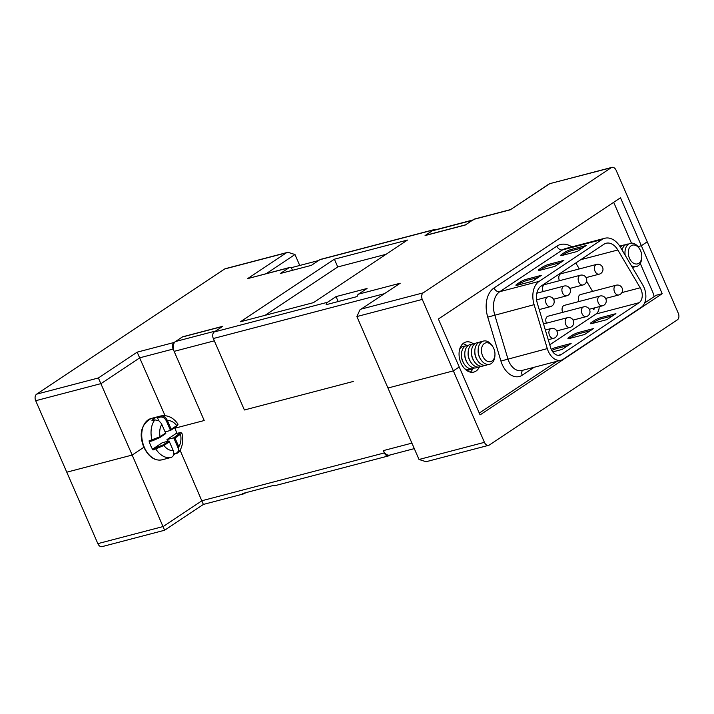 <?xml version="1.0" encoding="UTF-8"?>
<svg xmlns="http://www.w3.org/2000/svg" width="714" height="714" viewBox="0 0 714 714"><rect width="100%" height="100%" fill="white"/><g stroke="black" fill="none" stroke-linecap="round" stroke-linejoin="round"><path stroke-width="1.07" d="M580.393 275.22A5.052 3.391 75.3 0 0 579.688 275.533A5.052 3.391 75.3 0 0 578.768 282.039A5.052 3.391 75.3 0 0 582.954 284.993A5.052 5.052 0 0 0 586.31 278.085A5.052 5.052 0 0 0 580.393 275.22L544.755 284.556A5.052 3.391 75.3 0 0 543.122 291.383A5.052 3.391 75.3 0 0 543.193 291.535M583.668 306.859A5.052 3.391 75.3 0 0 582.963 307.181A5.052 3.391 75.3 0 0 582.035 313.687A5.052 3.391 75.3 0 0 586.23 316.632A5.052 5.052 0 0 0 589.577 309.733A5.052 5.052 0 0 0 583.668 306.859L548.031 316.204A5.052 3.391 75.3 0 0 546.397 323.023A5.052 3.391 75.3 0 0 546.469 323.174M599.93 296.033A5.052 3.391 75.3 0 0 599.224 296.355A5.052 3.391 75.3 0 0 598.305 302.861A5.052 3.391 75.3 0 0 602.491 305.806A5.052 5.052 0 0 0 605.847 298.907A5.052 5.052 0 0 0 599.93 296.033L564.292 305.378A5.052 3.391 75.3 0 0 562.668 312.197A5.052 3.391 75.3 0 0 562.73 312.348M596.663 264.385A5.052 3.391 75.3 0 0 595.949 264.707A5.052 3.391 75.3 0 0 595.03 271.213A5.052 3.391 75.3 0 0 599.216 274.158A5.052 5.052 0 0 0 602.571 267.259A5.052 5.052 0 0 0 596.663 264.385L561.017 273.73A5.052 3.391 75.3 0 0 559.392 280.548A5.052 3.391 75.3 0 0 559.455 280.7M616.2 285.207A5.052 3.391 75.3 0 0 615.495 285.529A5.052 3.391 75.3 0 0 614.567 292.026A5.052 3.391 75.3 0 0 618.761 294.98A5.052 5.052 0 0 0 622.108 288.081A5.052 5.052 0 0 0 616.2 285.207L580.562 294.543A5.052 3.391 75.3 0 0 578.929 301.37A5.052 3.391 75.3 0 0 579 301.522M549.771 344.791L596.038 313.99A10.362 6.961 75.3 0 0 599.198 306.672M639.101 302.7A10.362 6.961 75.3 0 0 641.002 289.357A10.362 6.961 75.3 0 0 640.199 287.796L617.842 249.989A15.538 10.442 75.3 0 0 606.15 243.26A15.538 10.442 75.3 0 0 603.973 244.242L541.167 286.055A15.538 10.442 75.3 0 0 537.401 303.539L550.574 347.459A10.362 6.961 75.3 0 0 559.785 355.197A10.362 6.961 75.3 0 0 561.24 354.546L639.101 302.7L596.038 313.99M643.983 287.376A15.538 10.442 75.3 0 0 642.787 285.029L620.43 247.214A20.724 13.923 75.3 0 0 604.829 238.253A20.724 13.923 75.3 0 0 601.938 239.556L539.132 281.37A20.724 13.923 75.3 0 0 534.108 304.682L547.281 348.602A15.538 10.442 75.3 0 0 561.106 360.204A15.538 10.442 75.3 0 0 563.275 359.222L641.145 307.386A15.538 10.442 75.3 0 0 643.983 287.376M466.751 345.442A15.538 10.442 75.3 0 0 462.913 343.666M473.248 343.746A15.538 10.442 75.3 0 0 465.947 342.015A15.538 10.442 75.3 0 0 460.941 363.007A15.538 10.442 75.3 0 0 473.828 372.083A15.538 10.442 75.3 0 0 479.344 366.987M620.091 246A15.538 10.442 75.3 0 0 619.297 245.464M594.575 307.886L594.628 308.76L593.53 309.483L593.013 308.287M592.593 291.392L586.596 281.254M579.313 268.937L575.805 263.002M554.921 266.367L540.07 270.258A5.176 0.866 156.5 0 1 538.302 270.338A5.176 0.866 156.5 0 1 539.347 269.24L542.328 267.259A5.176 0.866 156.5 0 1 549.021 264.296L563.873 260.405L554.921 266.367M577.305 251.462L562.453 255.353A5.176 0.866 156.5 0 1 560.686 255.433A5.176 0.866 156.5 0 1 561.731 254.345L564.712 252.354A5.176 0.866 156.5 0 1 571.405 249.391L586.256 245.5L577.305 251.462M532.537 281.262L517.686 285.154A5.176 0.866 156.5 0 1 515.919 285.234A5.176 0.866 156.5 0 1 516.963 284.145L519.944 282.155A5.176 0.866 156.5 0 1 526.637 279.201L541.489 275.301L532.537 281.262M470.374 372.137A15.538 10.442 75.3 0 0 472.846 368.701M654.113 296.667A15.538 10.442 75.3 0 0 652.632 291.865L640.262 263.421M631.444 243.144L614.54 204.275A15.538 10.442 75.3 0 0 613.603 202.365M552.77 351.886L562.177 349.423L571.129 343.461L556.277 347.352A5.176 0.866 -23.5 0 0 551.279 349.333M584.561 334.518L593.512 328.565L578.661 332.456A5.176 0.866 -23.5 0 0 571.968 335.41L568.978 337.401A5.176 0.866 -23.5 0 0 567.942 338.49A5.176 0.866 -23.5 0 0 569.71 338.409L584.561 334.518M606.936 319.622L615.896 313.66L601.045 317.551A5.176 0.866 -23.5 0 0 594.351 320.515L591.362 322.496A5.176 0.866 -23.5 0 0 590.326 323.594A5.176 0.866 -23.5 0 0 592.093 323.513L606.936 319.622M612.666 315.811L601.554 318.721A5.176 0.866 -23.5 0 0 594.86 321.684L592.12 323.504M562.48 255.344L565.22 253.524A5.176 0.866 156.5 0 1 571.914 250.569L583.026 247.651M540.096 270.249L542.836 268.428A5.176 0.866 156.5 0 1 549.53 265.465L560.642 262.556M517.712 285.145L520.452 283.324A5.176 0.866 156.5 0 1 527.146 280.37L538.258 277.46M590.282 330.716L579.17 333.625A5.176 0.866 -23.5 0 0 572.476 336.58L569.736 338.409M567.898 345.612L556.786 348.521A5.176 0.866 -23.5 0 0 551.851 350.476M594.11 308.002L594.164 308.885L594.628 308.76M594.164 308.885L593.468 309.341M593.164 308.252L593.646 308.18M384.132 293.757L213.325 338.525L244.393 409.988L353.278 381.454L244.393 409.988L214.325 340.828L174.136 351.359L204.204 420.519L174.841 428.213L204.204 420.519L173.127 349.057L139.882 357.768L101.102 383.579L35.7 400.724A5.096 3.427 -104.7 0 1 36.637 394.155L98.38 377.974L132.179 455.05L66.777 472.186L97.845 543.649L163.247 526.513L202.026 500.701L384.355 452.917A5.096 3.427 75.3 0 0 388.586 455.889A5.096 3.427 75.3 0 0 389.3 455.568L390.263 454.925M358.508 294.15L367.032 288.483L336.044 296.605L327.521 302.272A5.096 3.427 75.3 0 0 326.084 304.708L357.071 296.587A5.096 3.427 -104.7 0 1 358.508 294.15L400.242 283.217L359.936 309.867L356.875 316.552L387.952 388.014L453.354 370.878L459.227 366.969L438.378 319.015L620.502 197.778L641.351 245.723L638.004 246.598L641.351 245.723L647.223 241.814L641.351 245.723L662.199 293.677L480.076 414.914L459.227 366.969L453.354 370.878L387.952 388.014L419.02 459.486L484.431 442.341A5.096 3.427 75.3 0 0 488.662 445.322A5.096 3.427 75.3 0 0 489.367 445L677.363 319.845A5.096 3.427 75.3 0 0 678.3 313.276L616.155 170.351A5.096 3.427 75.3 0 0 611.925 167.371A5.096 3.427 75.3 0 0 611.211 167.692L549.343 183.775L510.572 209.586L474.498 219.037A5.096 3.427 -104.7 0 0 473.784 219.359L465.26 225.035L425.071 235.566L433.585 229.89L319.881 259.691A5.096 3.427 -104.7 0 1 320.595 259.369L434.299 229.569A5.096 3.427 75.3 0 0 433.585 229.89M644.608 302.995L656.282 295.23L662.199 293.677M35.7 400.724L66.777 472.186L132.179 455.05L144.201 447.044L132.179 455.05L164.541 530.127M222.482 326.485L182.284 337.017L175.528 341.515L215.726 330.975L222.482 326.485M425.365 235.37L465.555 224.839L472.311 220.34L432.122 230.872L425.41 235.477M388.586 455.889L274.872 485.69A5.096 3.427 -104.7 0 1 273.15 485.511L242.162 493.633A5.096 3.427 75.3 0 0 243.893 493.811L203.428 504.414L164.657 530.225L102.075 546.629A5.096 3.427 -104.7 0 1 97.845 543.649M180.115 450.311L203.311 504.307M414.307 448.624L389.701 455.077A7.649 5.141 -104.7 0 1 383.356 450.614L384.355 452.917M361.462 309.028L423.215 292.847A5.096 3.427 75.3 0 0 422.277 299.416L484.431 442.341M243.893 493.811A5.096 3.427 75.3 0 0 244.607 493.49L245.83 492.678M473.382 219.858A7.649 5.141 75.3 0 0 472.311 220.34M432.122 230.872A7.649 5.141 -104.7 0 1 433.193 230.39L472.811 220.001M174.136 351.359A7.649 5.141 -104.7 0 1 175.528 341.515M479.272 413.067L557.09 361.257M488.662 445.322L426.088 461.717L419.02 459.486M165.05 415.655L137.159 352.163L174.064 342.488A5.096 3.427 75.3 0 0 173.127 349.057M292.481 270.311L291.33 267.67A5.096 3.427 75.3 0 0 289.607 267.491A5.096 3.427 75.3 0 0 288.893 267.812L247.606 278.63L286.376 252.818L224.633 268.999L36.637 394.155M224.633 268.999A5.096 3.427 -104.7 0 1 225.338 268.678L287.912 252.283L294.98 254.514L266.322 273.596M299.737 265.465L294.98 254.514M423.215 292.847L611.211 167.692M334.384 259.209L240.386 321.791L313.464 302.638L407.462 240.065L334.384 259.209L337.749 266.956L265.126 315.302M288.893 267.812L280.379 273.48L311.358 265.367L319.881 259.691M213.325 338.525A5.096 3.427 -104.7 0 1 214.254 331.956L222.777 326.289L182.579 336.821L174.064 342.488M435.87 229.685A5.096 3.427 75.3 0 0 434.299 229.569M338.186 301.54L336.044 296.605M318.658 260.512L291.33 267.67M386.087 254.291L337.749 266.956M247.606 278.63L289.607 267.491M286.376 252.818L287.912 252.283M549.459 183.873L510.572 209.586M400.242 283.217L359.936 309.867M168.584 458.093A21.366 14.351 -104.7 0 1 168.433 458.138A21.366 14.351 -104.7 0 1 168.281 458.183L171.199 457.415C173.734 456.317 174.403 454.015 173.207 450.489L169.432 441.805L163.908 445.491L153.028 449.99A21.366 14.351 -104.7 0 1 150.708 445.661A21.366 14.351 -104.7 0 1 149.065 440.877L160.088 436.709L165.612 433.023L161.409 423.536L158.892 420.805L154.867 419.859L151.948 420.626A21.366 14.351 -104.7 0 1 157.598 416.797A21.366 14.351 -104.7 0 1 157.749 416.753L160.73 415.976C167.513 414.754 173.261 417.467 177.973 424.098L176.492 426.463L170.512 430.444L166.433 421.064C164.925 418.101 162.926 416.762 160.418 417.038L157.499 417.806L157.749 416.753M174.6 427.722A21.366 14.351 -104.7 0 1 175.323 429.275A21.366 14.351 -104.7 0 1 176.76 433.318M167.71 441.297L166.969 439.592L173.716 437.825L180.758 432.55L181.927 433.193L175.028 438.084L178.803 446.759L178.696 452.435L174.082 454.309A21.366 14.351 -104.7 0 1 173.618 454.863M160.418 417.038L160.677 415.994C163.551 415.664 165.809 417.208 167.433 420.617L171.208 429.301L176.742 425.615A15.253 10.246 75.3 0 0 167.433 420.617L166.433 421.064M166.969 439.592L176.144 433.478L180.758 432.55M158.758 420.716L157.499 417.806M165.612 433.023L165.809 433.577L159.829 437.557L152.805 440.69L149.886 441.457L149.065 440.877M153.028 449.99L153.091 448.829L162.265 442.725L169.022 440.949L163.042 444.929L153.091 448.829M173.788 453.854L176.153 453.229C178.375 452.274 178.919 450.266 177.804 447.205L173.716 437.825L175.028 438.084M158.999 420.885L161.418 423.536M165.112 431.863L170.512 430.444L171.208 429.301M177.991 424.348L176.492 426.463M159.829 437.557L160.088 436.709A15.253 10.246 75.3 0 1 161.837 424.339M169.432 441.805L169.022 440.949M173.207 450.489A15.253 10.246 75.3 0 1 163.908 445.491L163.042 444.929M177.804 447.205L178.803 446.759A15.253 10.246 75.3 0 0 180.562 434.398L179.696 433.844M466.528 370.343A12.022 8.077 75.3 0 0 467.795 369.736M464.689 368.745A12.022 8.077 75.3 0 0 471.142 368.861M468.527 345.264A12.022 8.077 75.3 0 0 461.467 354.019L461.422 355.045A9.684 6.506 75.3 0 0 462.583 361.213A9.684 6.506 75.3 0 0 463.493 362.944L464.038 363.819A12.022 8.077 75.3 0 0 474.48 367.978M461.467 354.019A12.022 8.077 75.3 0 0 462.913 361.668A12.022 8.077 75.3 0 0 464.038 363.819M471.874 344.389A12.022 8.077 75.3 0 0 464.805 353.135L464.76 354.171A9.684 6.506 75.3 0 0 465.921 360.338A9.684 6.506 75.3 0 0 466.831 362.069L467.375 362.944A12.022 8.077 75.3 0 0 477.827 367.103M464.805 353.135A12.022 8.077 75.3 0 0 466.251 360.793A12.022 8.077 75.3 0 0 467.375 362.944M475.212 343.514A12.022 8.077 75.3 0 0 468.152 352.261L468.098 353.296A9.684 6.506 75.3 0 0 469.268 359.463A9.684 6.506 75.3 0 0 470.178 361.195L470.722 362.069A12.022 8.077 75.3 0 0 481.165 366.228M468.152 352.261A12.022 8.077 75.3 0 0 469.589 359.918A12.022 8.077 75.3 0 0 470.722 362.069M478.55 342.64A12.022 8.077 75.3 0 0 471.49 351.386L471.445 352.413A9.684 6.506 75.3 0 0 472.606 358.589A9.684 6.506 75.3 0 0 473.516 360.32L474.06 361.195A12.022 8.077 75.3 0 0 484.503 365.354M481.896 341.765A12.022 8.077 75.3 0 0 474.837 350.512L474.783 351.538A9.684 6.506 75.3 0 0 475.943 357.714A9.684 6.506 75.3 0 0 476.854 359.445L477.398 360.32A12.022 8.077 75.3 0 0 487.849 364.479M474.837 350.512A12.022 8.077 75.3 0 0 476.274 358.169A12.022 8.077 75.3 0 0 477.398 360.32M492.883 346.799L492.339 345.924A12.022 8.077 75.3 0 0 483.494 341.06A12.022 8.077 75.3 0 0 478.175 349.637L478.13 350.663A9.684 6.506 75.3 0 0 479.29 356.839A9.684 6.506 75.3 0 0 480.201 358.571L480.745 359.445A12.022 8.077 75.3 0 0 489.59 364.31A12.022 8.077 75.3 0 0 494.909 355.733L494.954 354.706A9.684 6.506 75.3 0 0 493.793 348.53A9.684 6.506 75.3 0 0 492.883 346.799A9.684 6.506 75.3 0 0 483.842 343.916A9.684 6.506 75.3 0 0 482.628 355.965A9.684 6.506 75.3 0 0 490 361.739A9.684 6.506 75.3 0 0 494.954 354.706M478.175 349.637A12.022 8.077 75.3 0 0 479.612 357.295A12.022 8.077 75.3 0 0 480.745 359.445M471.49 351.386A12.022 8.077 75.3 0 0 472.936 359.044A12.022 8.077 75.3 0 0 474.06 361.195M465.189 346.138A12.022 8.077 75.3 0 0 459.62 349.405M461.842 347.022A12.022 8.077 75.3 0 0 460.432 347.111M632.461 267.572A12.022 8.077 75.3 0 0 634.657 266.741M631.301 265.599A12.022 8.077 75.3 0 0 641.716 257.995L641.77 256.969A9.684 6.506 75.3 0 0 640.61 250.792A9.684 6.506 75.3 0 0 639.699 249.061A9.684 6.506 75.3 0 0 630.658 246.178A9.684 6.506 75.3 0 0 629.445 258.227A9.684 6.506 75.3 0 0 636.817 264.002A9.684 6.506 75.3 0 0 641.77 256.969M625.366 244.902A12.022 8.077 75.3 0 0 620.439 247.231M639.699 249.061L639.155 248.186A12.022 8.077 75.3 0 0 630.31 243.322A12.022 8.077 75.3 0 0 624.991 251.899A12.022 8.077 75.3 0 0 625.178 255.255M624.991 251.899L624.937 252.926A9.684 6.506 75.3 0 0 625.009 254.96M628.704 244.027A12.022 8.077 75.3 0 0 622.055 249.971M622.028 245.777A12.022 8.077 75.3 0 0 619.743 246.116M550.423 306.645A5.052 5.052 0 0 0 553.778 299.746A5.052 5.052 0 0 0 547.861 296.872A5.052 3.391 75.3 0 0 547.156 297.194A5.052 3.391 75.3 0 0 546.237 303.7A5.052 3.391 75.3 0 0 550.423 306.645L539.213 309.581M566.693 295.819A5.052 5.052 0 0 0 570.04 288.92A5.052 5.052 0 0 0 564.131 286.046A5.052 3.391 75.3 0 0 563.426 286.368A5.052 3.391 75.3 0 0 562.498 292.865A5.052 3.391 75.3 0 0 566.693 295.819L553.537 299.264M553.698 338.293A5.052 5.052 0 0 0 557.045 331.394A5.052 5.052 0 0 0 551.137 328.52A5.052 3.391 75.3 0 0 550.432 328.842A5.052 3.391 75.3 0 0 549.503 335.339A5.052 3.391 75.3 0 0 553.698 338.293L548.254 339.721M569.959 327.467A5.052 5.052 0 0 0 573.315 320.559A5.052 5.052 0 0 0 567.398 317.694A5.052 3.391 75.3 0 0 566.693 318.007A5.052 3.391 75.3 0 0 565.774 324.513A5.052 3.391 75.3 0 0 569.959 327.467L556.813 330.912M466.795 370.539L472.704 368.986M601.938 239.556L562.587 249.873L499.782 291.687A20.724 13.923 75.3 0 0 494.757 314.99L507.931 358.919A15.538 10.442 75.3 0 0 521.755 370.521L561.106 360.204M539.132 281.37L499.782 291.687A5.176 3.74 -123.7 0 1 494.034 287.974L556.84 246.16A25.9 17.395 -104.7 0 1 571.869 246.892M534.152 367.273L522.246 375.198A20.724 13.923 -104.7 0 1 500.925 361.034L487.751 317.114A25.9 17.395 -104.7 0 1 494.034 287.974M547.281 348.602L500.925 361.034M604.829 238.253L565.479 248.561A20.724 13.923 75.3 0 0 562.587 249.873A5.176 3.74 56.3 0 1 556.84 246.16M534.108 304.682L487.751 317.114M561.24 354.546L558.205 355.34M640.199 287.796L621.858 292.597M617.842 249.989L580.75 259.709M522.246 375.198A5.176 3.74 56.3 0 1 522.639 370.289M591.835 323.576L591.362 322.496M594.86 321.684L594.351 320.515M601.554 318.721L601.045 317.551M562.195 255.416L561.731 254.345M565.22 253.524L564.712 252.354M571.914 250.569L571.405 249.391M539.811 270.32L539.347 269.24M542.836 268.428L542.328 267.259M549.53 265.465L549.021 264.296M517.427 285.225L516.963 284.145M520.452 283.324L519.944 282.155M527.146 280.37L526.637 279.201M569.451 338.481L568.978 337.401M572.476 336.58L571.968 335.41M579.17 333.625L578.661 332.456M556.786 348.521L556.277 347.352M422.277 299.416L356.875 316.552M383.356 450.614L411.916 443.126M98.38 377.974L137.159 352.163M214.254 331.956L327.521 302.272M510.689 209.693L473.784 219.359M144.326 447.339A21.366 14.351 75.3 0 0 162.051 459.807C154.831 461.182 148.78 457.031 143.88 447.357C138.632 433.969 141.077 424.339 151.216 418.466A21.366 14.351 75.3 0 0 144.326 447.339M171.199 457.415A21.366 14.351 -104.7 0 1 155.955 449.222L156.009 448.062M152.805 440.69L151.993 440.11A21.366 14.351 -104.7 0 1 154.867 419.859M176.153 453.229L177.01 453.551M582.954 284.993L569.799 288.438M586.23 316.632L573.074 320.086M602.491 305.806L589.336 309.251M599.216 274.158L586.069 277.612M618.761 294.98L605.606 298.425M567.398 317.694L543.524 323.951M551.137 328.52L545.353 330.038M564.131 286.046L536.839 293.195M547.861 296.872L536.607 299.826M611.925 167.371L549.352 183.775M168.433 458.138L162.051 459.807M181.927 433.193C183.596 440.708 182.525 447.125 178.705 452.435M157.598 416.797L151.216 418.466"/></g></svg>
